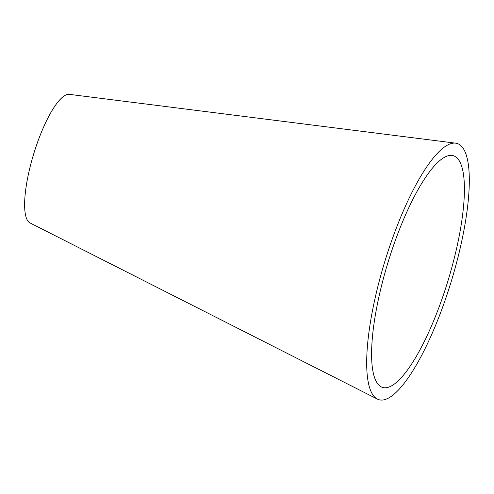 <?xml version="1.0" encoding="UTF-8"?>
<svg xmlns="http://www.w3.org/2000/svg" width="494" height="494" viewBox="0 0 494 494"><rect width="100%" height="100%" fill="white"/><g stroke="black" fill="none" stroke-linecap="round" stroke-linejoin="round"><path stroke-width="0.74" d="M386.969 265.858A121.135 31.363 107 0 0 381.189 386.851A121.135 31.363 107 0 0 447.99 280.759A121.135 31.363 107 0 0 452.134 155.456A121.135 31.363 107 0 0 386.969 265.858M383.69 265.253A133.948 34.679 107 0 0 377.293 399.047A133.948 34.679 107 0 0 451.158 281.728A133.948 34.679 107 0 0 455.746 143.174A133.948 34.679 107 0 0 383.69 265.253M455.746 143.174L69.364 94.354A67.289 17.42 107 0 0 33.166 155.684A67.289 17.42 107 0 0 29.955 222.899L377.293 399.047"/></g></svg>
